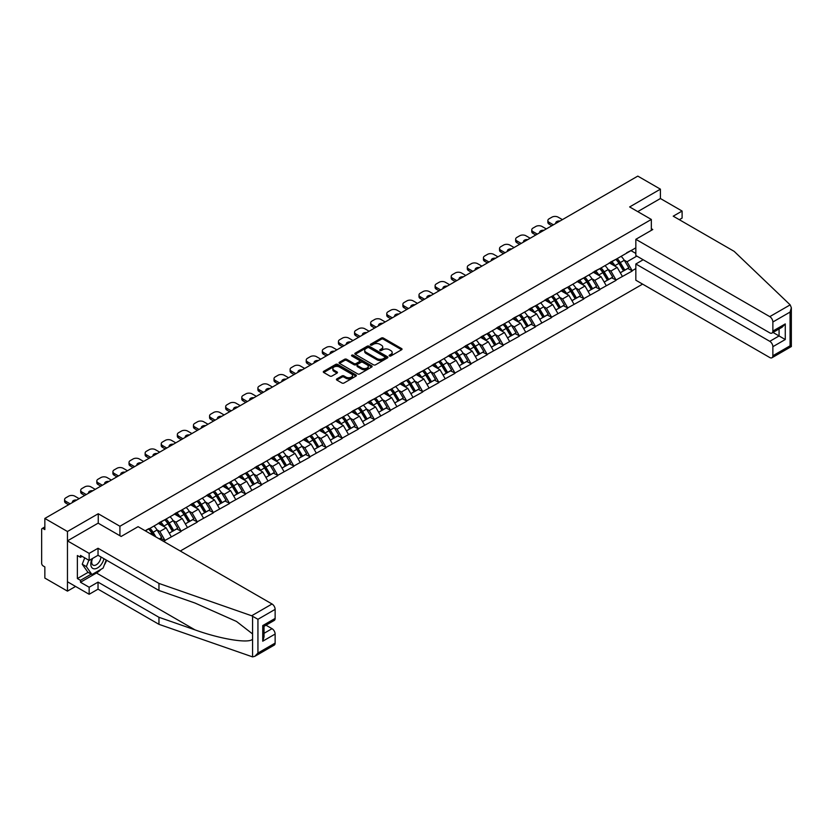<?xml version="1.0" encoding="UTF-8"?>
<svg xmlns="http://www.w3.org/2000/svg" width="833" height="833" viewBox="0 0 833 833"><rect width="100%" height="100%" fill="white"/><g stroke="black" fill="none" stroke-linecap="round" stroke-linejoin="round"><path stroke-width="1.25" d="M389.428 355.972A1 0.583 0 0 0 390.844 355.972L401.61 349.756A1.437 0.823 0 0 0 402.037 349.173A1.437 0.823 0 0 0 401.61 348.579L383.367 338.052A1.437 0.823 0 0 0 381.337 338.052L370.57 344.268A1 0.583 0 0 0 371.987 345.091L373.382 344.279A4.592 2.645 0 0 1 379.869 344.279L381.389 345.164A4.592 2.645 0 0 1 382.732 347.028A4.592 2.645 0 0 1 381.389 348.902L379.994 349.714A1 0.583 0 0 0 381.42 350.526L382.816 349.725A4.592 2.645 0 0 1 389.303 349.725L390.823 350.599A4.592 2.645 0 0 1 392.166 352.474A4.592 2.645 0 0 1 390.823 354.348L389.428 355.15A1 0.583 0 0 0 389.428 355.972L389.428 355.15M336.844 378.9A1.437 0.823 0 0 0 336.428 379.484A1.437 0.823 0 0 0 336.844 380.067L341.967 383.024A1.437 0.823 0 0 0 343.987 383.024L355.951 376.12A1.437 0.823 0 0 0 356.368 375.527A1.437 0.823 0 0 0 355.951 374.944L337.709 364.417A1.437 0.823 0 0 0 335.678 364.417L323.714 371.32A1.437 0.823 0 0 0 323.298 371.903A1.437 0.823 0 0 0 323.714 372.486L329.899 376.058A1.437 0.823 0 0 0 331.93 376.058L337.042 373.101A1.437 0.823 0 0 0 337.469 372.518A1.437 0.823 0 0 0 337.042 371.935L333.981 370.164A3.832 2.218 0 0 1 332.856 368.592A3.832 2.218 0 0 1 335.22 366.551A3.832 2.218 0 0 1 339.406 367.03L351.411 373.965A3.832 2.218 0 0 1 352.536 375.527A3.832 2.218 0 0 1 350.172 377.578A3.832 2.218 0 0 1 345.997 377.099L343.987 375.943A1.437 0.823 0 0 0 341.967 375.943L336.844 378.9L336.844 380.067L341.967 377.13L341.967 375.943M98.242 513.742L67.463 531.506L44.847 518.449L637.797 176.107L660.413 189.164L629.644 206.938L651.333 219.454L119.921 526.258L98.242 513.742L98.242 523.218M373.486 364.823A1.437 0.823 0 0 0 375.516 364.823L387.47 357.919A1.437 0.823 0 0 0 387.897 357.336A1.437 0.823 0 0 0 387.47 356.743L369.227 346.216A1.437 0.823 0 0 0 367.197 346.216L355.243 353.119A1.437 0.823 0 0 0 354.816 353.702A1.437 0.823 0 0 0 355.243 354.285L373.486 364.823M352.14 356.191A1 0.583 0 0 1 353.161 356.326L353.161 355.139L371.716 365.843A1.437 0.823 0 0 1 372.132 366.437A1.437 0.823 0 0 1 371.716 367.02L359.752 373.923A1.437 0.823 0 0 1 357.721 373.923L339.479 363.386L344.602 360.46L344.602 359.262L339.479 362.22A1.437 0.823 0 0 0 339.062 362.803A1.437 0.823 0 0 0 339.479 363.386L339.479 362.22M344.602 360.46A1.437 0.823 0 0 1 346.622 360.46L346.622 359.262A1.437 0.823 0 0 0 344.602 359.262M346.622 359.262L354.025 363.532A1.437 0.823 0 0 0 356.055 363.532L359.45 361.574A1.437 0.823 0 0 0 359.866 360.991A1.437 0.823 0 0 0 359.45 360.408L351.745 355.951A1 0.583 0 0 1 353.161 355.139M119.921 535.734L119.921 526.258M180.282 551.03L642.607 284.115M651.333 219.454L651.333 230.366M145.483 530.933L148.888 528.611L145.171 530.756M148.888 528.976L635.839 247.838M635.839 268.58L632.174 270.694L627.01 261.76L624.146 260.104M615.879 259.355A9.788 5.654 -120 0 1 619.231 263.28L623.792 270.808L627.759 268.507L632.174 270.694M632.174 271.058L616.066 280.003L610.901 271.058L608.038 269.403M599.77 268.663A9.788 5.654 -120 0 1 603.113 272.578L607.673 280.107L611.651 277.805L616.066 280.003M616.066 280.357L599.958 289.301L594.793 280.357L591.93 278.701M583.662 277.962A9.788 5.654 -120 0 1 587.005 281.877L591.565 289.405L595.543 287.114L599.958 289.301M599.958 289.655L583.85 298.599L578.685 289.655L575.822 288.01M567.544 287.26A9.788 5.654 -120 0 1 570.897 291.175L575.457 298.703L579.435 296.413L583.85 298.599M583.85 298.953L567.731 307.898L562.577 298.953L559.714 297.308M551.436 296.558A9.788 5.654 -120 0 1 554.788 300.474L559.349 308.012L563.327 305.711L567.731 307.898M567.731 308.262L551.623 317.206L546.458 308.262L543.605 306.606M535.327 305.867A9.788 5.654 -120 0 1 538.68 309.782L543.241 317.311L547.219 315.009L551.623 317.206M551.623 317.56L535.515 326.505L530.35 317.56L527.497 315.905M519.219 315.166A9.788 5.654 -120 0 1 522.572 319.081L527.133 326.609L531.11 324.318L535.515 326.505M535.515 326.859L519.407 335.803L514.242 326.859L511.389 325.203M503.111 324.464A9.788 5.654 -120 0 1 506.464 328.379L511.025 335.907L514.992 333.616L519.407 335.803M519.407 336.157L503.299 345.101L498.134 336.157L495.271 334.512M487.003 333.762A9.788 5.654 -120 0 1 490.356 337.677L494.917 345.206L498.884 342.915L503.299 345.101M503.299 345.466L487.19 354.4L482.026 345.466L479.162 343.81M470.895 343.061A9.788 5.654 -120 0 1 474.237 346.986L478.798 354.514L482.776 352.213L487.19 354.4M487.19 354.764L471.082 363.709L465.918 354.764L463.054 353.109M454.787 352.369A9.788 5.654 -120 0 1 458.129 356.285L462.69 363.813L466.667 361.512L471.082 363.709M471.082 364.063L454.974 373.007L449.81 364.063L446.946 362.407M438.679 361.668A9.788 5.654 -120 0 1 442.021 365.583L446.582 373.111L450.559 370.82L454.974 373.007M454.974 373.361L438.856 382.305L433.701 373.361L430.838 371.716M422.56 370.966A9.788 5.654 -120 0 1 425.913 374.881L430.474 382.409L434.451 380.119L438.856 382.305M438.856 382.659L422.748 391.604L417.583 382.659L414.73 381.014M406.452 380.264A9.788 5.654 -120 0 1 409.805 384.18L414.365 391.718L418.343 389.417L422.748 391.604M422.748 391.968L406.639 400.912L401.475 391.968L398.622 390.313M390.344 389.573A9.788 5.654 -120 0 1 393.697 393.488L398.257 401.017L402.235 398.715L406.639 400.912M406.639 401.267L390.531 410.211L385.367 401.267L382.514 399.611M374.236 398.872A9.788 5.654 -120 0 1 377.588 402.787L382.149 410.315L386.127 408.024L390.531 410.211M390.531 410.565L374.423 419.509L369.258 410.565L366.395 408.92M358.128 408.17A9.788 5.654 -120 0 1 361.48 412.085L366.041 419.613L370.008 417.323L374.423 419.509M374.423 419.863L358.315 428.808L353.15 419.863L350.287 418.218M342.019 417.468A9.788 5.654 -120 0 1 345.362 421.383L349.922 428.912L353.9 426.621L358.315 428.808M358.315 429.172L342.207 438.106L337.042 429.172L334.179 427.516M325.911 426.767A9.788 5.654 -120 0 1 329.254 430.692L333.814 438.22L337.792 435.919L342.207 438.106M342.207 438.47L326.099 447.415L320.934 438.47L318.071 436.815M309.803 436.076A9.788 5.654 -120 0 1 313.146 439.991L317.706 447.519L321.684 445.218L326.099 447.415M326.099 447.769L309.991 456.713L304.826 447.769L301.962 446.113M293.685 445.374A9.788 5.654 -120 0 1 297.037 449.289L301.598 456.817L305.576 454.526L309.991 456.713M309.991 457.067L293.872 466.011L288.718 457.067L285.854 455.422M277.576 454.672A9.788 5.654 -120 0 1 280.929 458.587L285.49 466.116L289.468 463.825L293.872 466.011M293.872 466.365L277.764 475.31L272.599 466.365L269.746 464.72M261.468 463.971A9.788 5.654 -120 0 1 264.821 467.886L269.382 475.424L273.359 473.123L277.764 475.31M277.764 475.674L261.656 484.619L256.491 475.674L253.638 474.019M245.36 473.279A9.788 5.654 -120 0 1 248.713 477.194L253.274 484.723L257.251 482.422L261.656 484.619M261.656 484.973L245.548 493.917L240.383 484.973L237.52 483.317M229.252 482.578A9.788 5.654 -120 0 1 232.605 486.493L237.166 494.021L241.133 491.73L245.548 493.917M245.548 494.271L229.439 503.215L224.275 494.271L221.411 492.626M213.144 491.876A9.788 5.654 -120 0 1 216.486 495.791L221.047 503.319L225.025 501.029L229.439 503.215M229.439 503.569L213.331 512.514L208.167 503.569L205.303 501.924M197.036 501.174A9.788 5.654 -120 0 1 200.378 505.09L204.939 512.618L208.916 510.327L213.331 512.514M213.331 512.878L197.223 521.812L192.059 512.878L189.195 511.223M180.928 510.473A9.788 5.654 -120 0 1 184.27 514.398L188.831 521.927L192.808 519.625L197.223 521.812M197.223 522.176L181.115 531.121L175.95 522.176L173.087 520.521M164.809 519.782A9.788 5.654 -120 0 1 168.162 523.697L172.723 531.225L176.7 528.924L181.115 531.121M181.115 531.475L164.996 540.419L159.842 531.475L156.979 529.819M159.353 538.941L160.592 538.233L164.996 540.419M164.996 540.773L163.757 541.492M159.53 522.468L164.996 519.667M159.842 531.475L166.131 527.841L158.187 523.249M171.296 536.785L166.131 527.841M175.638 513.17L181.115 510.369M175.95 522.176L182.25 518.543L174.295 513.951M187.404 527.476L182.25 518.543M191.746 503.871L197.223 501.07M192.059 512.878L198.358 509.234L190.403 504.642M203.523 518.178L198.358 509.234M207.854 494.573L213.331 491.772M208.167 503.569L214.466 499.935L206.511 495.343M219.631 508.88L214.466 499.935M223.962 485.275L229.439 482.463M224.275 494.271L230.574 490.637L222.619 486.045M235.739 499.581L230.574 490.637M240.071 475.966L245.548 473.165M240.383 484.973L246.683 481.339L238.727 476.747M251.847 490.273L246.683 481.339M256.189 466.667L261.656 463.866M256.491 475.674L262.791 472.03L254.846 467.438M267.955 480.974L262.791 472.03M272.297 457.369L277.764 454.568M272.599 466.365L278.899 462.731L270.954 458.14M284.063 471.676L278.899 462.731M288.405 448.071L293.872 445.259M288.718 457.067L295.007 453.433L287.062 448.841M300.172 462.377L295.007 453.433M304.514 438.762L309.991 435.961M304.826 447.769L311.125 444.135L303.17 439.543M316.28 453.079L311.125 444.135M320.622 429.464L326.099 426.663M320.934 438.47L327.234 434.836L319.278 430.245M332.398 443.77L327.234 434.836M336.73 420.165L342.207 417.364M337.042 429.172L343.342 425.528L335.387 420.936M348.506 434.472L343.342 425.528M352.838 410.867L358.315 408.066M353.15 419.863L359.45 416.229L351.495 411.637M364.615 425.174L359.45 416.229M368.946 401.558L374.423 398.757M369.258 410.565L375.558 406.931L367.603 402.339M380.723 415.875L375.558 406.931M385.054 392.26L390.531 389.459M385.367 401.267L391.666 397.633L383.721 393.041M396.831 406.566L391.666 397.633M401.173 382.961L406.639 380.16M401.475 391.968L407.774 388.324L399.83 383.732M412.939 397.268L407.774 388.324M417.281 373.663L422.748 370.862M417.583 382.659L423.882 379.025L415.938 374.434M429.047 387.97L423.882 379.025M433.389 364.365L438.856 361.553M433.701 373.361L440.001 369.727L432.046 365.135M445.155 378.671L440.001 369.727M449.497 355.056L454.974 352.255M449.81 364.063L456.109 360.429L448.154 355.837M461.274 369.373L456.109 360.429M465.605 345.757L471.082 342.957M465.918 354.764L472.217 351.12L464.262 346.538M477.382 360.064L472.217 351.12M481.713 336.459L487.19 333.658M482.026 345.466L488.325 341.822L480.37 337.23M493.49 350.766L488.325 341.822M497.822 327.161L503.299 324.36M498.134 336.157L504.434 332.523L496.478 327.931M509.598 341.468L504.434 332.523M513.93 317.852L519.407 315.051M514.242 326.859L520.542 323.225L512.597 318.633M525.706 332.169L520.542 323.225M530.048 308.554L535.515 305.753M530.35 317.56L536.65 313.926L528.705 309.335M541.814 322.86L536.65 313.926M546.156 299.255L551.623 296.454M546.458 308.262L552.758 304.618L544.813 300.026M557.923 313.562L552.758 304.618M562.265 289.957L567.731 287.156M562.577 298.953L568.877 295.319L560.921 290.727M574.031 304.264L568.877 295.319M578.373 280.659L583.85 277.847M578.685 289.655L584.985 286.021L577.03 281.429M590.149 294.965L584.985 286.021M594.481 271.35L599.958 268.549M594.793 280.357L601.093 276.723L593.138 272.131M606.257 285.667L601.093 276.723M610.589 262.051L616.066 259.25M610.901 271.058L617.201 267.414L609.246 262.832M622.366 276.358L617.201 267.414M626.697 252.753L632.174 249.952M627.01 261.76L636.818 256.095M630.987 250.639L635.839 253.44M679.312 219.693L682.102 218.079L682.102 211.051L660.413 198.525L660.413 189.164M67.463 531.506L67.463 591.128L44.847 578.071L44.847 566.919L43.201 565.961A2.187 1.26 -120 0 1 41.65 563.285L41.65 529.538A2.187 1.26 -120 0 1 42.108 528.538A2.187 1.26 -120 0 1 43.201 528.643L44.847 529.601L44.847 518.449M67.463 591.128L75.574 586.442M570.667 291.352L571.188 291.644M441.792 365.76L442.313 366.051M312.916 440.168L313.437 440.459M184.041 514.565L184.562 514.867M389.823 356.108L390.823 355.535A4.592 2.645 0 0 0 392.166 353.671L392.166 352.474M382.732 347.028L382.732 348.225A4.592 2.645 0 0 1 381.389 350.099L380.4 350.672M401.61 348.579L401.61 349.756L383.367 339.239A1.437 0.823 0 0 0 381.337 339.239L370.977 345.226M387.47 356.743L387.47 357.919L369.227 347.403A1.437 0.823 0 0 0 367.197 347.403L355.264 354.296M384.94 357.742A1 0.583 0 0 0 384.94 356.92L368.925 347.673A1 0.583 0 0 0 367.509 347.673L366.041 348.527A4.592 2.645 0 0 0 364.698 350.401A4.592 2.645 0 0 0 366.041 352.265L376.985 358.586A4.592 2.645 0 0 0 383.472 358.586L384.94 357.742L384.94 358.929A1 0.583 0 0 0 385.231 358.523L385.231 357.336M364.698 350.401L364.698 351.588A4.592 2.645 0 0 0 366.041 353.463L366.041 352.265M384.94 358.929L383.472 359.783A4.592 2.645 0 0 1 376.985 359.783L366.041 353.463M346.622 360.46L354.025 364.729A1.437 0.823 0 0 0 356.055 364.729L359.45 362.772A1.437 0.823 0 0 0 359.866 362.178L359.866 360.991M353.161 356.326L371.695 367.03M361.699 367.967A3.832 2.218 0 0 0 365.885 368.446A3.832 2.218 0 0 0 368.248 366.405A3.832 2.218 0 0 0 367.124 364.833L362.896 362.397A1.437 0.823 0 0 0 360.866 362.397L357.472 364.354A1.437 0.823 0 0 0 357.055 364.937A1.437 0.823 0 0 0 357.472 365.52L361.699 367.967L361.699 369.165A3.832 2.218 0 0 0 365.885 369.644A3.832 2.218 0 0 0 368.248 367.592L368.248 366.405M357.055 364.937L357.055 366.135A1.437 0.823 0 0 0 357.472 366.718L357.472 365.52M361.699 369.165L357.472 366.718M352.536 375.527L352.536 376.724A3.832 2.218 0 0 1 350.172 378.765A3.832 2.218 0 0 1 345.997 378.286L343.987 377.13A1.437 0.823 0 0 0 341.967 377.13M332.856 368.592L332.856 369.79A3.832 2.218 0 0 0 333.981 371.351L333.981 370.164M337.032 373.111L333.981 371.351M355.93 376.131L337.709 365.604A1.437 0.823 0 0 0 335.678 365.604L323.735 372.497L323.714 371.32M562.421 219.631L558.131 217.163A4.384 2.53 0 0 0 551.935 217.163L549.145 218.767A4.384 2.53 0 0 0 547.864 220.558A4.384 2.53 0 0 0 549.145 222.349L549.145 224.139L551.883 225.712M549.145 224.139A4.384 2.53 180 0 1 547.864 222.349L547.864 220.558M549.145 222.349L553.435 224.816M555.84 223.431A3.436 1.978 180 0 1 555.736 222.942A3.436 1.978 180 0 1 560.015 221.026M621.116 256.335A11.974 6.914 60 0 1 624.261 260.281L620.283 262.572A11.974 6.914 -120 0 0 617.138 258.626M620.283 262.572L624.844 270.1L628.821 267.81L624.261 260.281M623.792 270.808L624.844 270.1M627.759 268.507L628.821 267.81M610.297 262.218A9.788 5.654 60 0 1 612.994 264.988M611.828 261.697A11.974 6.914 60 0 1 614.962 265.644L615.41 266.383M620.314 272.808L623.5 270.881L618.94 263.353A11.974 6.914 -120 0 0 615.806 259.407M623.5 270.881L620.273 272.745M546.313 228.929L542.023 226.461A4.384 2.53 0 0 0 535.827 226.461L533.037 228.065A4.384 2.53 0 0 0 531.756 229.856A4.384 2.53 0 0 0 533.037 231.647L533.037 233.438L535.775 235.01M533.037 233.438A4.384 2.53 180 0 1 531.756 231.647L531.756 229.856M533.037 231.647L537.327 234.125M539.732 232.73A3.436 1.978 180 0 1 539.628 232.24A3.436 1.978 180 0 1 543.907 230.325M605.008 265.633A11.974 6.914 60 0 1 608.152 269.58L604.175 271.87A11.974 6.914 -120 0 0 601.03 267.924M604.175 271.87L608.736 279.409L612.713 277.108L608.152 269.58M607.673 280.107L608.736 279.409M611.651 277.805L612.713 277.108M594.189 271.527A9.788 5.654 60 0 1 596.886 274.296M595.72 270.996A11.974 6.914 60 0 1 598.854 274.942L599.302 275.692M604.206 282.106L607.392 280.18L602.832 272.651A11.974 6.914 -120 0 0 599.687 268.705M607.392 280.18L604.164 282.043M530.194 238.238L525.915 235.76A4.384 2.53 0 0 0 519.719 235.76L516.929 237.374A4.384 2.53 0 0 0 515.648 239.154A4.384 2.53 0 0 0 516.929 240.945L516.929 242.736L519.667 244.319M516.929 242.736A4.384 2.53 180 0 1 515.648 240.945L515.648 239.154M516.929 240.945L521.219 243.423M523.624 242.028A3.436 1.978 180 0 1 523.509 241.539A3.436 1.978 180 0 1 527.789 239.623M588.9 274.932A11.974 6.914 60 0 1 592.034 278.878L588.067 281.179A11.974 6.914 -120 0 0 584.922 277.233M588.067 281.179L592.627 288.707L596.595 286.406L592.034 278.878M591.565 289.405L592.627 288.707M595.543 287.114L596.595 286.406M578.081 280.825A9.788 5.654 60 0 1 580.778 283.595M579.601 280.305A11.974 6.914 60 0 1 582.746 284.251L583.194 284.99M588.098 291.415L591.284 289.478L586.724 281.95A11.974 6.914 -120 0 0 583.579 278.003M591.284 289.478L588.056 291.342M514.086 247.536L509.806 245.058A4.384 2.53 0 0 0 503.611 245.058L500.82 246.672A4.384 2.53 0 0 0 499.54 248.463A4.384 2.53 0 0 0 500.82 250.244L500.82 252.035L503.559 253.617M500.82 252.035A4.384 2.53 180 0 1 499.54 250.244L499.54 248.463M500.82 250.244L505.11 252.722M507.516 251.337A3.436 1.978 180 0 1 507.401 250.848A3.436 1.978 180 0 1 511.681 248.921M572.792 284.23A11.974 6.914 60 0 1 575.926 288.176L571.959 290.478A11.974 6.914 -120 0 0 568.814 286.531M571.959 290.478L576.509 298.006L580.486 295.715L575.926 288.176M575.457 298.703L576.509 298.006M579.435 296.413L580.486 295.715M561.973 290.123A9.788 5.654 60 0 1 564.67 292.893M563.493 289.603A11.974 6.914 60 0 1 566.638 293.549L567.086 294.288M571.99 300.713L575.176 298.776L570.615 291.248A11.974 6.914 -120 0 0 567.471 287.302M575.176 298.776L571.948 300.64M497.978 256.835L493.698 254.367A4.384 2.53 0 0 0 487.503 254.367L484.712 255.97A4.384 2.53 0 0 0 483.432 257.761A4.384 2.53 0 0 0 484.712 259.552L484.712 261.333L487.451 262.916M484.712 261.333A4.384 2.53 180 0 1 483.432 259.552L483.432 257.761M484.712 259.552L488.992 262.02M491.397 260.635A3.436 1.978 180 0 1 491.293 260.146A3.436 1.978 180 0 1 495.573 258.23M556.683 293.539A11.974 6.914 60 0 1 559.818 297.485L555.84 299.776A11.974 6.914 -120 0 0 552.706 295.83M555.84 299.776L560.401 307.304L564.378 305.013L559.818 297.485M559.349 308.012L560.401 307.304M563.327 305.711L564.378 305.013M545.854 299.422A9.788 5.654 60 0 1 548.562 302.192M547.385 298.901A11.974 6.914 60 0 1 550.53 302.848L550.977 303.587M555.871 310.011L559.058 308.085L554.497 300.557A11.974 6.914 -120 0 0 551.363 296.61M559.058 308.085L555.84 309.949M481.87 266.133L477.59 263.665A4.384 2.53 0 0 0 471.384 263.665L468.604 265.269A4.384 2.53 0 0 0 467.313 267.06A4.384 2.53 0 0 0 468.604 268.851L468.604 270.642L471.332 272.214M468.604 270.642A4.384 2.53 180 0 1 467.313 268.851L467.313 267.06M468.604 268.851L472.884 271.319M475.289 269.934A3.436 1.978 180 0 1 475.185 269.444A3.436 1.978 180 0 1 479.464 267.528M540.575 302.837A11.974 6.914 60 0 1 543.71 306.783L539.732 309.074A11.974 6.914 -120 0 0 536.598 305.128M539.732 309.074L544.293 316.602L548.27 314.312L543.71 306.783M543.241 317.311L544.293 316.602M547.219 315.009L548.27 314.312M529.746 308.731A9.788 5.654 60 0 1 532.454 311.49M531.277 308.2A11.974 6.914 60 0 1 534.422 312.146L534.869 312.896M539.763 319.31L542.949 317.383L538.389 309.855A11.974 6.914 -120 0 0 535.255 305.909M542.949 317.383L539.722 319.247M92.109 558.714A9.496 5.477 120 0 0 94.16 568.835A9.496 5.477 120 0 0 103.948 558.704M92.619 558.422A6.497 3.748 120 0 0 93.046 565.107A6.497 3.748 120 0 0 93.994 565.399A6.497 3.748 120 0 0 100.887 556.944M106.228 560.026L103.094 568.116L91.942 574.551L87.809 572.167L82.238 564.233L84.716 557.86M91.942 574.551L86.372 566.617L88.839 560.245M82.238 564.233L86.372 566.617M790.163 304.868L791.35 307.752L790.069 312.073L772.868 321.996A4.384 2.53 -120 0 0 769.775 316.634L790.163 304.868L734.144 251.347L673.22 216.174L682.102 211.051M643.17 259.761L635.839 263.988L635.839 280.211L769.775 357.534A4.384 2.53 -120 0 0 771.962 357.753A4.384 2.53 -120 0 0 772.868 355.743L772.868 346.684A4.384 2.53 -120 0 0 769.775 341.322L779.074 335.949L785.269 339.531L772.868 346.684M635.839 263.988L769.775 341.322M651.333 228.7L652.77 229.533L635.839 239.31L635.839 255.523L769.775 332.856A4.384 2.53 -120 0 0 771.962 333.065A4.384 2.53 -120 0 0 772.868 331.065L772.868 321.996M635.839 239.31L769.775 316.634M660.413 198.525L637.755 211.613M773.024 332.461L779.074 335.949L779.074 328.973M772.868 331.065L785.269 323.912L782.166 327.182L771.962 333.065M772.868 355.743L790.069 345.82L790.715 346.195M101.032 569.303A16.431 9.486 -60 0 1 96.482 573L80.478 582.246L89.152 587.244L98.034 582.121L158.957 617.295L158.957 624.334L252.576 656.893L254.846 656.31L257.938 653.041L275.129 643.118A4.384 2.53 60 0 1 274.224 645.117L254.846 656.31M158.957 617.295L194.974 629.863C220.558 639.161 249.213 643.774 252.576 639.14L252.576 633.944L236.489 621.449L194.974 603.03L158.957 590.472L98.034 555.288L89.152 560.422L80.478 555.413L80.478 557.319L77.375 555.528L77.375 578.55L80.478 580.33L91.224 574.135M89.152 587.244L89.152 594.283L67.463 581.767L67.463 540.867L98.138 523.155L121.16 536.452L138.101 526.675L272.037 603.998A4.384 2.53 60 0 1 275.129 609.371L275.129 618.43A4.384 2.53 60 0 1 274.224 620.439L264.03 626.322L264.03 636.891L262.739 641.202L262.739 625.583C264.415 626.551 264.415 626.551 262.739 625.583L275.129 618.43M98.034 582.121L98.034 589.16L89.152 594.283M158.957 624.334L98.034 589.16M275.129 609.371L257.938 619.294L251.649 615.774L158.957 583.433L98.034 548.26L89.152 553.383L89.152 560.422M89.152 553.383L67.463 540.867M80.478 582.246L80.478 580.33M98.034 548.26L98.034 555.288M158.957 583.433L158.957 590.472M264.03 633.309L272.037 628.686A4.384 2.53 60 0 1 275.129 634.048L275.129 643.118M272.037 628.686L265.987 625.198M106.634 560.255A16.431 9.486 -60 0 1 104.302 565.003M82.134 556.371L80.478 557.319M77.375 578.55L88.121 572.344M465.762 275.442L461.472 272.964A4.384 2.53 0 0 0 455.276 272.964L452.496 274.578A4.384 2.53 0 0 0 451.205 276.358A4.384 2.53 0 0 0 452.496 278.149L452.496 279.94L455.224 281.523M452.496 279.94A4.384 2.53 180 0 1 451.205 278.149L451.205 276.358M452.496 278.149L456.776 280.627M459.181 279.232A3.436 1.978 180 0 1 459.077 278.743A3.436 1.978 180 0 1 463.356 276.827M524.467 312.136A11.974 6.914 60 0 1 527.601 316.082L523.624 318.383A11.974 6.914 -120 0 0 520.49 314.437M523.624 318.383L528.184 325.911L532.162 323.61L527.601 316.082M527.133 326.609L528.184 325.911M531.11 324.318L532.162 323.61M513.638 318.029A9.788 5.654 60 0 1 516.335 320.799M515.169 317.498A11.974 6.914 60 0 1 518.303 321.444L518.761 322.194M523.655 328.619L526.841 326.682L522.281 319.154A11.974 6.914 -120 0 0 519.146 315.207M526.841 326.682L523.613 328.546M449.653 284.74L445.363 282.262A4.384 2.53 0 0 0 439.168 282.262L436.377 283.876A4.384 2.53 0 0 0 435.097 285.667A4.384 2.53 0 0 0 436.377 287.447L436.377 289.238L439.116 290.821M436.377 289.238A4.384 2.53 180 0 1 435.097 287.447L435.097 285.667M436.377 287.447L440.667 289.926M443.073 288.541A3.436 1.978 180 0 1 442.969 288.051A3.436 1.978 180 0 1 447.248 286.125M508.349 321.434A11.974 6.914 60 0 1 511.493 325.38L507.516 327.681A11.974 6.914 -120 0 0 504.381 323.735M507.516 327.681L512.076 335.21L516.054 332.908L511.493 325.38M511.025 335.907L512.076 335.21M514.992 333.616L516.054 332.908M497.53 327.327A9.788 5.654 60 0 1 500.227 330.097M499.061 326.807A11.974 6.914 60 0 1 502.195 330.753L502.643 331.492M507.547 337.917L510.733 335.98L506.172 328.452A11.974 6.914 -120 0 0 503.038 324.506M510.733 335.98L507.505 337.844M433.545 294.039L429.255 291.56A4.384 2.53 0 0 0 423.06 291.56L420.269 293.174A4.384 2.53 0 0 0 418.989 294.965A4.384 2.53 0 0 0 420.269 296.756L420.269 298.537L423.008 300.119M420.269 298.537A4.384 2.53 180 0 1 418.989 296.756L418.989 294.965M420.269 296.756L424.559 299.224M426.965 297.839A3.436 1.978 180 0 1 426.86 297.35A3.436 1.978 180 0 1 431.14 295.423M492.241 330.743A11.974 6.914 60 0 1 495.385 334.689L491.408 336.98A11.974 6.914 -120 0 0 488.263 333.033M491.408 336.98L495.968 344.508L499.946 342.217L495.385 334.689M494.917 345.206L495.968 344.508M498.884 342.915L499.946 342.217M481.422 336.626A9.788 5.654 60 0 1 484.119 339.395M482.953 336.105A11.974 6.914 60 0 1 486.087 340.051L486.534 340.791M491.439 347.215L494.625 345.289L490.064 337.75A11.974 6.914 -120 0 0 486.93 333.804M494.625 345.289L491.397 347.142M417.437 303.337L413.147 300.869A4.384 2.53 0 0 0 406.952 300.869L404.161 302.473A4.384 2.53 0 0 0 402.88 304.264A4.384 2.53 0 0 0 404.161 306.055L404.161 307.846L406.9 309.418M404.161 307.846A4.384 2.53 180 0 1 402.88 306.055L402.88 304.264M404.161 306.055L408.451 308.522M410.856 307.138A3.436 1.978 180 0 1 410.752 306.648A3.436 1.978 180 0 1 415.032 304.732M476.132 340.041A11.974 6.914 60 0 1 479.277 343.987L475.299 346.278A11.974 6.914 -120 0 0 472.155 342.332M475.299 346.278L479.86 353.806L483.838 351.516L479.277 343.987M478.798 354.514L479.86 353.806M482.776 352.213L483.838 351.516M465.314 345.924A9.788 5.654 60 0 1 468.011 348.694M466.844 345.403A11.974 6.914 60 0 1 469.979 349.35L470.426 350.089M475.331 356.514L478.517 354.587L473.956 347.059A11.974 6.914 -120 0 0 470.812 343.113M478.517 354.587L475.289 356.451M401.319 312.635L397.039 310.168A4.384 2.53 0 0 0 390.844 310.168L388.053 311.771A4.384 2.53 0 0 0 386.772 313.562A4.384 2.53 0 0 0 388.053 315.353L388.053 317.144L390.792 318.727M388.053 317.144A4.384 2.53 180 0 1 386.772 315.353L386.772 313.562M388.053 315.353L392.343 317.831M394.748 316.436A3.436 1.978 180 0 1 394.634 315.946A3.436 1.978 180 0 1 398.913 314.031M460.024 349.339A11.974 6.914 60 0 1 463.158 353.286L459.191 355.576A11.974 6.914 -120 0 0 456.047 351.63M459.191 355.576L463.752 363.115L467.719 360.814L463.158 353.286M462.69 363.813L463.752 363.115M466.667 361.512L467.719 360.814M449.206 355.233A9.788 5.654 60 0 1 451.903 358.003M450.726 354.702A11.974 6.914 60 0 1 453.87 358.648L454.318 359.398M459.222 365.812L462.409 363.886L457.848 356.357A11.974 6.914 -120 0 0 454.703 352.411M462.409 363.886L459.181 365.749M385.21 321.944L380.931 319.466A4.384 2.53 0 0 0 374.735 319.466L371.945 321.08A4.384 2.53 0 0 0 370.664 322.86A4.384 2.53 0 0 0 371.945 324.651L371.945 326.442L374.683 328.025M371.945 326.442A4.384 2.53 180 0 1 370.664 324.651L370.664 322.86M371.945 324.651L376.235 327.13M378.64 325.734A3.436 1.978 180 0 1 378.526 325.245A3.436 1.978 180 0 1 382.805 323.329M443.916 358.638A11.974 6.914 60 0 1 447.05 362.584L443.083 364.885A11.974 6.914 -120 0 0 439.939 360.939M443.083 364.885L447.633 372.413L451.611 370.112L447.05 362.584M446.582 373.111L447.633 372.413M450.559 370.82L451.611 370.112M433.098 364.531A9.788 5.654 60 0 1 435.794 367.301M434.618 364.011A11.974 6.914 60 0 1 437.762 367.957L438.21 368.696M443.114 375.121L446.301 373.184L441.74 365.656A11.974 6.914 -120 0 0 438.595 361.709M446.301 373.184L443.073 375.048M369.102 331.242L364.823 328.764A4.384 2.53 0 0 0 358.627 328.764L355.837 330.378A4.384 2.53 0 0 0 354.556 332.169A4.384 2.53 0 0 0 355.837 333.95L355.837 335.741L358.575 337.323M355.837 335.741A4.384 2.53 180 0 1 354.556 333.95L354.556 332.169M355.837 333.95L360.116 336.428M362.522 335.043A3.436 1.978 180 0 1 362.417 334.554A3.436 1.978 180 0 1 366.697 332.627M427.808 367.936A11.974 6.914 60 0 1 430.942 371.882L426.965 374.184A11.974 6.914 -120 0 0 423.83 370.237M426.965 374.184L431.525 381.712L435.503 379.421L430.942 371.882M430.474 382.409L431.525 381.712M434.451 380.119L435.503 379.421M416.979 373.83A9.788 5.654 60 0 1 419.686 376.599M418.51 373.309A11.974 6.914 60 0 1 421.654 377.255L422.102 377.995M426.996 384.419L430.182 382.482L425.621 374.954A11.974 6.914 -120 0 0 422.487 371.008M430.182 382.482L426.965 384.346M352.994 340.541L348.715 338.073A4.384 2.53 0 0 0 342.519 338.073L339.729 339.677A4.384 2.53 0 0 0 338.437 341.468A4.384 2.53 0 0 0 339.729 343.258L339.729 345.039L342.467 346.622M339.729 345.039A4.384 2.53 180 0 1 338.437 343.258L338.437 341.468M339.729 343.258L344.008 345.726M346.413 344.341A3.436 1.978 180 0 1 346.309 343.852A3.436 1.978 180 0 1 350.589 341.936M411.7 377.245A11.974 6.914 60 0 1 414.834 381.191L410.856 383.482A11.974 6.914 -120 0 0 407.722 379.536M410.856 383.482L415.417 391.01L419.395 388.719L414.834 381.191M414.365 391.718L415.417 391.01M418.343 389.417L419.395 388.719M400.871 383.128A9.788 5.654 60 0 1 403.578 385.898M402.401 382.607A11.974 6.914 60 0 1 405.546 386.554L405.994 387.293M410.888 393.717L414.074 391.791L409.513 384.263A11.974 6.914 -120 0 0 406.379 380.317M414.074 391.791L410.846 393.655M336.886 349.839L332.596 347.371A4.384 2.53 0 0 0 326.401 347.371L323.62 348.975A4.384 2.53 0 0 0 322.329 350.766A4.384 2.53 0 0 0 323.62 352.557L323.62 354.348L326.349 355.92M323.62 354.348A4.384 2.53 180 0 1 322.329 352.557L322.329 350.766M323.62 352.557L327.9 355.035M330.305 353.64A3.436 1.978 180 0 1 330.201 353.15A3.436 1.978 180 0 1 334.481 351.234M395.592 386.543A11.974 6.914 60 0 1 398.726 390.49L394.748 392.78A11.974 6.914 -120 0 0 391.614 388.834M394.748 392.78L399.309 400.309L403.287 398.018L398.726 390.49M398.257 401.017L399.309 400.309M402.235 398.715L403.287 398.018M384.763 392.437A9.788 5.654 60 0 1 387.46 395.196M386.293 391.906A11.974 6.914 60 0 1 389.428 395.852L389.886 396.602M394.78 403.016L397.966 401.089L393.405 393.561A11.974 6.914 -120 0 0 390.271 389.615M397.966 401.089L394.738 402.953M320.778 359.148L316.488 356.67A4.384 2.53 0 0 0 310.293 356.67L307.502 358.284A4.384 2.53 0 0 0 306.221 360.064A4.384 2.53 0 0 0 307.502 361.855L307.502 363.646L310.24 365.229M307.502 363.646A4.384 2.53 180 0 1 306.221 361.855L306.221 360.064M307.502 361.855L311.792 364.333M314.197 362.938A3.436 1.978 180 0 1 314.093 362.449A3.436 1.978 180 0 1 318.373 360.533M379.473 395.842A11.974 6.914 60 0 1 382.618 399.788L378.64 402.089A11.974 6.914 -120 0 0 375.506 398.143M378.64 402.089L383.201 409.617L387.178 407.316L382.618 399.788M382.149 410.315L383.201 409.617M386.127 408.024L387.178 407.316M368.655 401.735A9.788 5.654 60 0 1 371.351 404.505M370.185 401.204A11.974 6.914 60 0 1 373.319 405.15L373.767 405.9M378.671 412.325L381.858 410.388L377.297 402.86A11.974 6.914 -120 0 0 374.163 398.913M381.858 410.388L378.63 412.252M304.67 368.446L300.38 365.968A4.384 2.53 0 0 0 294.184 365.968L291.394 367.582A4.384 2.53 0 0 0 290.113 369.373A4.384 2.53 0 0 0 291.394 371.154L291.394 372.945L294.132 374.527M291.394 372.945A4.384 2.53 180 0 1 290.113 371.154L290.113 369.373M291.394 371.154L295.684 373.632M298.089 372.247A3.436 1.978 180 0 1 297.985 371.757A3.436 1.978 180 0 1 302.264 369.831M363.365 405.14A11.974 6.914 60 0 1 366.51 409.086L362.532 411.387A11.974 6.914 -120 0 0 359.398 407.441M362.532 411.387L367.093 418.916L371.07 416.615L366.51 409.086M366.041 419.613L367.093 418.916M370.008 417.323L371.07 416.615M352.546 411.033A9.788 5.654 60 0 1 355.243 413.803M354.077 410.513A11.974 6.914 60 0 1 357.211 414.459L357.659 415.198M362.563 421.623L365.749 419.686L361.189 412.158A11.974 6.914 -120 0 0 358.055 408.212M365.749 419.686L362.522 421.55M288.562 377.745L284.272 375.267A4.384 2.53 0 0 0 278.076 375.267L275.286 376.88A4.384 2.53 0 0 0 274.005 378.671A4.384 2.53 0 0 0 275.286 380.462L275.286 382.243L278.024 383.826M275.286 382.243A4.384 2.53 180 0 1 274.005 380.462L274.005 378.671M275.286 380.462L279.576 382.93M281.981 381.545A3.436 1.978 180 0 1 281.877 381.056A3.436 1.978 180 0 1 286.156 379.13M347.257 414.449A11.974 6.914 60 0 1 350.401 418.395L346.424 420.686A11.974 6.914 -120 0 0 343.279 416.739M346.424 420.686L350.985 428.214L354.962 425.923L350.401 418.395M349.922 428.912L350.985 428.214M353.9 426.621L354.962 425.923M336.438 420.332A9.788 5.654 60 0 1 339.135 423.102M337.969 419.811A11.974 6.914 60 0 1 341.103 423.758L341.551 424.497M346.455 430.921L349.641 428.995L345.081 421.456A11.974 6.914 -120 0 0 341.936 417.51M349.641 428.995L346.413 430.848M272.443 387.043L268.164 384.575A4.384 2.53 0 0 0 261.968 384.575L259.178 386.179A4.384 2.53 0 0 0 257.897 387.97A4.384 2.53 0 0 0 259.178 389.761L259.178 391.552L261.916 393.124M259.178 391.552A4.384 2.53 180 0 1 257.897 389.761L257.897 387.97M259.178 389.761L263.467 392.228M265.873 390.844A3.436 1.978 180 0 1 265.769 390.354A3.436 1.978 180 0 1 270.038 388.438M331.149 423.747A11.974 6.914 60 0 1 334.283 427.693L330.316 429.984A11.974 6.914 -120 0 0 327.171 426.038M330.316 429.984L334.876 437.512L338.844 435.222L334.283 427.693M333.814 438.22L334.876 437.512M337.792 435.919L338.844 435.222M320.33 429.63A9.788 5.654 60 0 1 323.027 432.4M321.861 429.11A11.974 6.914 60 0 1 324.995 433.056L325.443 433.795M330.347 440.22L333.533 438.293L328.973 430.765A11.974 6.914 -120 0 0 325.828 426.819M333.533 438.293L330.305 440.157M256.335 396.341L252.055 393.874A4.384 2.53 0 0 0 245.86 393.874L243.069 395.477A4.384 2.53 0 0 0 241.789 397.268A4.384 2.53 0 0 0 243.069 399.059L243.069 400.85L245.808 402.433M243.069 400.85A4.384 2.53 180 0 1 241.789 399.059L241.789 397.268M243.069 399.059L247.359 401.537M249.765 400.142A3.436 1.978 180 0 1 249.65 399.653A3.436 1.978 180 0 1 253.93 397.737M315.041 433.045A11.974 6.914 60 0 1 318.175 436.992L314.208 439.283A11.974 6.914 -120 0 0 311.063 435.336M314.208 439.283L318.758 446.821L322.735 444.52L318.175 436.992M317.706 447.519L318.758 446.821M321.684 445.218L322.735 444.52M304.222 438.939A9.788 5.654 60 0 1 306.919 441.709M305.742 438.408A11.974 6.914 60 0 1 308.887 442.354L309.335 443.104M314.239 449.528L317.425 447.592L312.864 440.063A11.974 6.914 -120 0 0 309.72 436.117M317.425 447.592L314.197 449.456M240.227 405.65L235.947 403.172A4.384 2.53 0 0 0 229.752 403.172L226.961 404.786A4.384 2.53 0 0 0 225.681 406.566A4.384 2.53 0 0 0 226.961 408.357L226.961 410.148L229.7 411.731M226.961 410.148A4.384 2.53 180 0 1 225.681 408.357L225.681 406.566M226.961 408.357L231.241 410.836M233.646 409.44A3.436 1.978 180 0 1 233.542 408.961A3.436 1.978 180 0 1 237.822 407.035M298.932 442.344A11.974 6.914 60 0 1 302.067 446.29L298.089 448.591A11.974 6.914 -120 0 0 294.955 444.645M298.089 448.591L302.65 456.12L306.627 453.818L302.067 446.29M301.598 456.817L302.65 456.12M305.576 454.526L306.627 453.818M288.103 448.237A9.788 5.654 60 0 1 290.811 451.007M289.634 447.717A11.974 6.914 60 0 1 292.779 451.663L293.226 452.402M298.12 458.827L301.307 456.89L296.746 449.362A11.974 6.914 -120 0 0 293.612 445.416M301.307 456.89L298.089 458.754M224.119 414.949L219.839 412.47A4.384 2.53 0 0 0 213.644 412.47L210.853 414.084A4.384 2.53 0 0 0 209.572 415.875A4.384 2.53 0 0 0 210.853 417.656L210.853 419.447L213.592 421.029M210.853 419.447A4.384 2.53 180 0 1 209.572 417.656L209.572 415.875M210.853 417.656L215.133 420.134M217.538 418.749A3.436 1.978 180 0 1 217.434 418.26A3.436 1.978 180 0 1 221.713 416.333M282.824 451.642A11.974 6.914 60 0 1 285.958 455.589L281.981 457.89A11.974 6.914 -120 0 0 278.847 453.943M281.981 457.89L286.542 465.418L290.519 463.127L285.958 455.589M285.49 466.116L286.542 465.418M289.468 463.825L290.519 463.127M271.995 457.536A9.788 5.654 60 0 1 274.703 460.305M273.526 457.015A11.974 6.914 60 0 1 276.671 460.961L277.118 461.701M282.012 468.125L285.198 466.188L280.638 458.66A11.974 6.914 -120 0 0 277.504 454.714M285.198 466.188L281.971 468.052M208.011 424.247L203.721 421.779A4.384 2.53 0 0 0 197.525 421.779L194.745 423.383A4.384 2.53 0 0 0 193.454 425.174A4.384 2.53 0 0 0 194.745 426.965L194.745 428.745L197.473 430.328M194.745 428.745A4.384 2.53 180 0 1 193.454 426.965L193.454 425.174M194.745 426.965L199.025 429.432M201.43 428.047A3.436 1.978 180 0 1 201.326 427.558A3.436 1.978 180 0 1 205.605 425.642M266.716 460.951A11.974 6.914 60 0 1 269.85 464.897L265.873 467.188A11.974 6.914 -120 0 0 262.739 463.242M265.873 467.188L270.433 474.716L274.411 472.426L269.85 464.897M269.382 475.424L270.433 474.716M273.359 473.123L274.411 472.426M255.887 466.834A9.788 5.654 60 0 1 258.584 469.604M257.418 466.313A11.974 6.914 60 0 1 260.552 470.26L261.01 470.999M265.904 477.424L269.09 475.497L264.53 467.969A11.974 6.914 -120 0 0 261.395 464.023M269.09 475.497L265.862 477.361M191.902 433.545L187.612 431.077A4.384 2.53 0 0 0 181.417 431.077L178.637 432.681A4.384 2.53 0 0 0 177.346 434.472A4.384 2.53 0 0 0 178.637 436.263L178.637 438.054L181.365 439.626M178.637 438.054A4.384 2.53 180 0 1 177.346 436.263L177.346 434.472M178.637 436.263L182.916 438.741M185.322 437.346A3.436 1.978 180 0 1 185.218 436.856A3.436 1.978 180 0 1 189.497 434.941M250.598 470.249A11.974 6.914 60 0 1 253.742 474.196L249.765 476.486A11.974 6.914 -120 0 0 246.63 472.54M249.765 476.486L254.325 484.015L258.303 481.724L253.742 474.196M253.274 484.723L254.325 484.015M257.251 482.422L258.303 481.724M239.779 476.143A9.788 5.654 60 0 1 242.476 478.902M241.31 475.612A11.974 6.914 60 0 1 244.444 479.558L244.892 480.308M249.796 486.722L252.982 484.796L248.421 477.267A11.974 6.914 -120 0 0 245.287 473.321M252.982 484.796L249.754 486.659M175.794 442.854L171.504 440.376A4.384 2.53 0 0 0 165.309 440.376L162.518 441.99A4.384 2.53 0 0 0 161.238 443.77A4.384 2.53 0 0 0 162.518 445.561L162.518 447.352L165.257 448.935M162.518 447.352A4.384 2.53 180 0 1 161.238 445.561L161.238 443.77M162.518 445.561L166.808 448.039M169.214 446.644A3.436 1.978 180 0 1 169.109 446.155A3.436 1.978 180 0 1 173.389 444.239M234.489 479.548A11.974 6.914 60 0 1 237.634 483.494L233.656 485.795A11.974 6.914 -120 0 0 230.522 481.849M233.656 485.795L238.217 493.323L242.195 491.022L237.634 483.494M237.166 494.021L238.217 493.323M241.133 491.73L242.195 491.022M223.671 485.441A9.788 5.654 60 0 1 226.368 488.211M225.202 484.91A11.974 6.914 60 0 1 228.336 488.856L228.783 489.606M233.688 496.031L236.874 494.094L232.313 486.566A11.974 6.914 -120 0 0 229.179 482.619M236.874 494.094L233.646 495.958M159.686 452.152L155.396 449.674A4.384 2.53 0 0 0 149.201 449.674L146.41 451.288A4.384 2.53 0 0 0 145.129 453.079A4.384 2.53 0 0 0 146.41 454.86L146.41 456.651L149.149 458.233M146.41 456.651A4.384 2.53 180 0 1 145.129 454.86L145.129 453.079M146.41 454.86L150.7 457.338M153.105 455.953A3.436 1.978 180 0 1 153.001 455.464A3.436 1.978 180 0 1 157.281 453.537M218.381 488.846A11.974 6.914 60 0 1 221.526 492.792L217.548 495.094A11.974 6.914 -120 0 0 214.404 491.147M217.548 495.094L222.109 502.622L226.087 500.321L221.526 492.792M221.047 503.319L222.109 502.622M225.025 501.029L226.087 500.321M207.563 494.74A9.788 5.654 60 0 1 210.26 497.509M209.093 494.219A11.974 6.914 60 0 1 212.228 498.165L212.675 498.905M217.58 505.329L220.766 503.392L216.205 495.864A11.974 6.914 -120 0 0 213.061 491.918M220.766 503.392L217.538 505.256M143.568 461.451L139.288 458.973A4.384 2.53 0 0 0 133.093 458.973L130.302 460.587A4.384 2.53 0 0 0 129.021 462.377A4.384 2.53 0 0 0 130.302 464.168L130.302 465.949L133.041 467.532M130.302 465.949A4.384 2.53 180 0 1 129.021 464.168L129.021 462.377M130.302 464.168L134.592 466.636M136.997 465.251A3.436 1.978 180 0 1 136.893 464.762A3.436 1.978 180 0 1 141.162 462.836M202.273 498.155A11.974 6.914 60 0 1 205.407 502.101L201.44 504.392A11.974 6.914 -120 0 0 198.296 500.446M201.44 504.392L206.001 511.92L209.968 509.629L205.407 502.101M204.939 512.618L206.001 511.92M208.916 510.327L209.968 509.629M191.455 504.038A9.788 5.654 60 0 1 194.151 506.808M192.985 503.517A11.974 6.914 60 0 1 196.119 507.464L196.567 508.203M201.471 514.627L204.658 512.701L200.097 505.162A11.974 6.914 -120 0 0 196.952 501.216M204.658 512.701L201.43 514.555M127.459 470.749L123.18 468.281A4.384 2.53 0 0 0 116.984 468.281L114.194 469.885A4.384 2.53 0 0 0 112.913 471.676A4.384 2.53 0 0 0 114.194 473.467L114.194 475.258L116.932 476.83M114.194 475.258A4.384 2.53 180 0 1 112.913 473.467L112.913 471.676M114.194 473.467L118.484 475.935M120.889 474.55A3.436 1.978 180 0 1 120.775 474.06A3.436 1.978 180 0 1 125.054 472.144M186.165 507.453A11.974 6.914 60 0 1 189.299 511.4L185.332 513.69A11.974 6.914 -120 0 0 182.188 509.744M185.332 513.69L189.893 521.219L193.86 518.928L189.299 511.4M188.831 521.927L189.893 521.219M192.808 519.625L193.86 518.928M175.347 513.347A9.788 5.654 60 0 1 178.043 516.106M176.867 512.816A11.974 6.914 60 0 1 180.011 516.762L180.459 517.501M185.363 523.926L188.55 521.999L183.989 514.471A11.974 6.914 -120 0 0 180.844 510.525M188.55 521.999L185.322 523.863M111.351 480.047L107.072 477.58A4.384 2.53 0 0 0 100.876 477.58L98.086 479.183A4.384 2.53 0 0 0 96.805 480.974A4.384 2.53 0 0 0 98.086 482.765L98.086 484.556L100.824 486.139M98.086 484.556A4.384 2.53 180 0 1 96.805 482.765L96.805 480.974M98.086 482.765L102.365 485.243M104.771 483.848A3.436 1.978 180 0 1 104.666 483.359A3.436 1.978 180 0 1 108.946 481.443M170.057 516.752A11.974 6.914 60 0 1 173.191 520.698L169.214 522.989A11.974 6.914 -120 0 0 166.079 519.042M169.214 522.989L173.774 530.527L177.752 528.226L173.191 520.698M172.723 531.225L173.774 530.527M176.7 528.924L177.752 528.226M159.228 522.645A9.788 5.654 60 0 1 161.935 525.415M160.759 522.114A11.974 6.914 60 0 1 163.903 526.06L164.351 526.81M169.245 533.235L172.431 531.298L167.881 523.77A11.974 6.914 -120 0 0 164.736 519.823M172.431 531.298L169.214 533.162M95.243 489.356L90.964 486.878A4.384 2.53 0 0 0 84.768 486.878L81.978 488.492A4.384 2.53 0 0 0 80.697 490.273A4.384 2.53 0 0 0 81.978 492.064L81.978 493.854L84.716 495.437M81.978 493.854A4.384 2.53 180 0 1 80.697 492.064L80.697 490.273M81.978 492.064L86.257 494.542M88.662 493.146A3.436 1.978 180 0 1 88.558 492.667A3.436 1.978 180 0 1 92.838 490.741M153.949 526.05A11.974 6.914 60 0 1 157.083 529.996L153.105 532.297A11.974 6.914 -120 0 0 149.971 528.351M153.105 532.297L155.948 536.983M157.083 529.996L161.644 537.524L159.27 538.899M160.592 538.233L161.644 537.524M148.701 529.08A9.788 5.654 -120 0 1 152.054 532.995L153.668 535.661M153.157 535.369L151.762 533.068A11.974 6.914 -120 0 0 148.628 529.122M79.135 498.655L74.845 496.176A4.384 2.53 0 0 0 68.65 496.176L65.869 497.79A4.384 2.53 0 0 0 64.578 499.581A4.384 2.53 0 0 0 65.869 501.362L65.869 503.153L68.598 504.736M65.869 503.153A4.384 2.53 180 0 1 64.578 501.362L64.578 499.581M65.869 501.362L70.149 503.84M72.554 502.455A3.436 1.978 180 0 1 72.45 501.966A3.436 1.978 180 0 1 76.73 500.039M44.847 527.685L43.201 528.643M390.823 355.535L390.823 354.348M379.994 350.526L379.994 349.714M381.389 350.099L381.389 348.902M370.57 345.091L370.57 344.268M381.337 339.239L381.337 338.052M383.367 339.239L383.367 338.052M355.243 354.285L355.243 353.119M367.197 347.403L367.197 346.216M369.227 347.403L369.227 346.216M376.985 359.783L376.985 358.586M383.472 359.783L383.472 358.586M354.025 364.729L354.025 363.532M356.055 364.729L356.055 363.532M359.45 362.772L359.45 361.574M371.716 367.02L371.716 365.843M343.987 377.13L343.987 375.943M345.997 378.286L345.997 377.099M337.042 373.101L337.042 371.935M335.678 365.604L335.678 364.417M337.709 365.604L337.709 364.417M355.951 376.12L355.951 374.944M618.94 263.353L614.962 265.644M602.832 272.651L598.854 274.942M586.724 281.95L582.746 284.251M570.615 291.248L566.638 293.549M554.497 300.557L550.53 302.848M538.389 309.855L534.422 312.146M790.069 345.82L790.069 312.073M785.269 323.912L785.269 339.531M252.576 656.893L252.576 639.14M252.576 633.944L252.576 616.201M257.938 619.294L257.938 653.041M275.129 634.048L262.739 641.202M251.649 615.774L272.037 603.998M96.482 573L194.974 629.863M522.281 319.154L518.303 321.444M506.172 328.452L502.195 330.753M490.064 337.75L486.087 340.051M473.956 347.059L469.979 349.35M457.848 356.357L453.87 358.648M441.74 365.656L437.762 367.957M425.621 374.954L421.654 377.255M409.513 384.263L405.546 386.554M393.405 393.561L389.428 395.852M377.297 402.86L373.319 405.15M361.189 412.158L357.211 414.459M345.081 421.456L341.103 423.758M328.973 430.765L324.995 433.056M312.864 440.063L308.887 442.354M296.746 449.362L292.779 451.663M280.638 458.66L276.671 460.961M264.53 467.969L260.552 470.26M248.421 477.267L244.444 479.558M232.313 486.566L228.336 488.856M216.205 495.864L212.228 498.165M200.097 505.162L196.119 507.464M183.989 514.471L180.011 516.762M167.881 523.77L163.903 526.06M151.762 533.068L150.471 533.818M44.847 526.945L42.108 528.538M791.35 307.752L791.35 346.559L771.962 357.753"/></g></svg>
